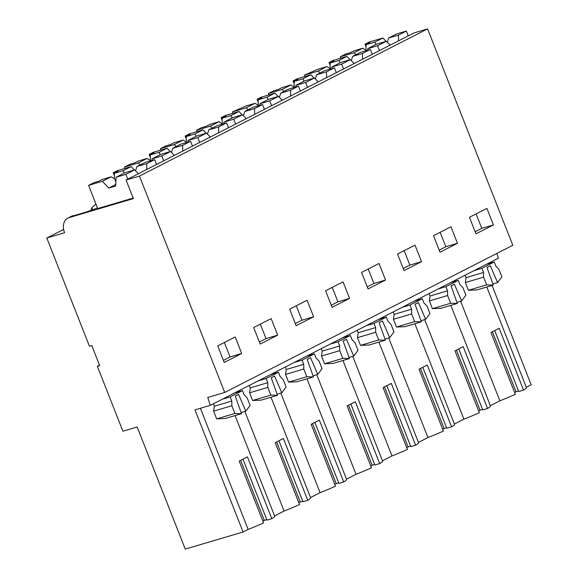 <?xml version="1.0" encoding="UTF-8"?>
<svg xmlns="http://www.w3.org/2000/svg" width="578" height="578" viewBox="0 0 578 578"><rect width="100%" height="100%" fill="white"/><g stroke="black" fill="none" stroke-linecap="round" stroke-linejoin="round"><path stroke-width="0.87" d="M63.623 229.437L46.811 238.02L89.431 346.215L91.758 345.521L99.669 365.614L97.342 366.308L99.51 365.202M200.414 408.278L248.128 529.405L243.078 531.984L185.263 549.1L137.167 426.998L122.912 431.217L97.342 366.308M460.644 301.246L499.869 400.807L490.354 405.669M424.685 319.62L463.903 419.18A27.73 2.565 -21.5 0 0 479.35 412.67L454.994 350.846L463.216 346.648L487.572 408.473A27.73 2.565 -21.5 0 0 490.469 405.973L450.84 305.365M487.572 408.473L482.753 409.896L458.78 349.033M482.522 409.303L478.598 410.763M463.903 419.18L454.387 424.042M388.719 337.993L427.944 437.553A27.73 2.565 -21.5 0 0 443.384 431.036L419.036 369.219L427.258 365.014L451.606 426.839A27.73 2.565 -21.5 0 0 454.503 424.339L414.874 323.738M451.606 426.839L446.794 428.262L422.821 367.398M446.563 427.669L442.64 429.136M427.944 437.553L418.421 442.416M352.761 356.359L391.978 455.919A27.73 2.565 -21.5 0 0 407.425 449.409L383.07 387.585L391.292 383.387L415.647 445.212A27.73 2.565 -21.5 0 0 418.544 442.712L378.915 342.111M415.647 445.212L410.828 446.635L386.855 385.772M410.597 446.043L406.674 447.509M391.978 455.919L382.463 460.782M316.795 374.732L356.019 474.292A27.73 2.565 -21.5 0 0 371.459 467.783L347.111 405.958L355.333 401.761L379.681 463.585A27.73 2.565 -21.5 0 0 382.578 461.085L342.949 360.477M379.681 463.585L374.869 465.008L350.897 404.145M374.638 464.416L370.715 465.882M356.019 474.292L346.497 479.155M280.836 393.105L320.053 492.666A27.73 2.565 -21.5 0 0 335.5 486.156L311.145 424.331L319.367 420.134L343.722 481.951A27.73 2.565 -21.5 0 0 346.619 479.451L306.99 378.85M343.722 481.951L338.903 483.381L314.931 422.511M338.672 482.789L334.749 484.248M320.053 492.666L310.538 497.528M244.87 411.471L284.087 511.031A27.73 2.565 -21.5 0 0 299.534 504.522L275.186 442.697L283.401 438.5L307.756 500.324A27.73 2.565 -21.5 0 0 310.653 497.824L271.024 397.223M307.756 500.324L302.944 501.747L278.964 440.884M302.713 501.155L298.79 502.622M284.087 511.031L274.572 515.894M248.128 529.405A27.73 2.565 -21.5 0 0 263.575 522.895L239.22 461.071L247.442 456.873L271.797 518.697A27.73 2.565 -21.5 0 0 274.695 516.197L235.065 415.589M271.797 518.697L266.978 520.121L243.006 459.257M266.747 519.528L262.824 520.995M492.051 285.445L531.189 384.811L526.312 387.296M499.869 400.807A27.73 2.565 -21.5 0 0 515.316 394.297L490.96 332.473L499.182 328.275L523.531 390.099A27.73 2.565 -21.5 0 0 526.428 387.6L486.799 286.999M523.531 390.099L518.719 391.523L494.746 330.659M518.488 390.93L514.565 392.397M46.811 238.02L64.577 232.768A13.345 9.638 62.9 0 1 67.821 218.123A13.345 9.638 62.9 0 1 69.02 217.639L71.925 216.028L67.821 218.123M91.021 210.341A13.345 9.638 62.9 0 1 91.873 207.683L92.682 209.735M95.912 203.969L91.873 207.683M115.896 181.514L114.458 178.703L111.092 176.825L102.219 179.455L98.614 181.297L93.715 182.742L88.579 185.372L97.711 208.55L133.164 198.059M72.553 215.832A30.244 2.796 -21.5 0 0 75.386 215.276L85.233 212.357A30.237 2.796 -21.5 0 0 97.472 207.936M427.575 28.9L139.464 176.08L224.705 392.455L512.816 245.282L427.575 28.9L414.18 32.867L126.069 180.04L133.381 198.594L69.02 217.639M139.464 176.08L126.069 180.04M493.439 224.914L486.922 208.376L469.452 217.299L475.969 233.837L493.439 224.914L481.792 228.368L475.152 231.756M385.548 280.027L379.038 263.489L361.568 272.411L368.085 288.949L385.548 280.027L373.901 283.48L367.261 286.869M325.602 290.785L332.119 307.323L349.589 298.4L343.072 281.862L325.602 290.785M457.473 243.287L450.963 226.749L433.493 235.672L440.01 252.21L457.473 243.287L445.826 246.734L439.186 250.13M421.514 261.661L414.997 245.123L397.527 254.045L404.044 270.583L421.514 261.661L409.867 265.107L403.22 268.495M277.664 335.139L260.194 344.062L253.677 327.531L271.147 318.608L277.664 335.139L266.01 338.592L259.37 341.981M289.643 309.158L307.106 300.235L313.623 316.773L296.153 325.696L289.643 309.158M241.698 353.512L235.181 336.974L217.718 345.897L224.228 362.435L241.698 353.512L230.051 356.958L223.411 360.354M224.705 392.455L207.755 397.476L210.291 405.351L342.53 337.805L498.402 258.178L496.87 253.424M492.868 283.986L497.579 282.591L501.87 276.804L498.922 269.334L495.873 266.169L494.226 261.993L486.38 264.319M497.579 282.591L490.339 265.837L487.001 267.542L493.265 285.084L486.625 284.882L468.39 290.279L476.929 289.918L493.265 285.084M483.54 272.469L483.584 277.165L465.355 282.563L466.07 277.635L483.54 272.469L481.893 268.293L474.047 270.62M465.102 275.186L466.07 277.635M231.8 401.06L214.33 406.233L213.614 411.16L231.843 405.763L231.8 401.06L230.16 396.891L242.485 390.591L244.133 394.767L247.189 397.924L250.13 405.402L245.838 411.189L238.598 394.434L235.268 396.14L241.525 413.682L234.885 413.48L216.656 418.877L225.196 418.515L241.525 413.682M241.134 412.584L245.838 411.189M230.16 396.891L222.313 399.21M213.361 403.784L214.33 406.233M267.766 382.694L250.296 387.867L249.58 392.787L267.809 387.39L267.766 382.694L266.118 378.518L278.452 372.218L280.092 376.394L283.148 379.558L286.096 387.029L281.804 392.816L274.557 376.061L271.226 377.766L277.483 395.309L270.844 395.106L252.615 400.503L261.155 400.142L277.483 395.309M277.093 394.21L281.804 392.816M266.118 378.518L258.272 380.844M249.328 385.41L250.296 387.867M303.725 364.321L286.255 369.494L285.539 374.421L303.768 369.024L303.725 364.321L302.084 360.145L314.41 353.852L316.058 358.02L319.114 361.185L322.054 368.656L317.763 374.443L310.523 357.695L307.193 359.393L313.449 376.935L306.81 376.74L288.581 382.137L297.121 381.769L313.449 376.935M313.059 375.837L317.763 374.443M302.084 360.145L294.238 362.471M285.286 367.037L286.255 369.494M339.691 345.947L322.221 351.121L321.505 356.048L339.734 350.651L339.691 345.947L338.043 341.779L350.376 335.478L352.016 339.654L355.073 342.812L358.02 350.282L353.729 356.077L346.482 339.322L343.151 341.027L349.408 358.57L342.768 358.367L324.54 363.764L333.08 363.403L349.408 358.57M349.018 357.471L353.729 356.077M338.043 341.779L330.197 344.098M321.252 348.671L322.221 351.121M375.649 327.582L358.179 332.747L357.464 337.675L375.693 332.278L375.649 327.582L374.009 323.405L386.335 317.105L387.983 321.281L391.039 324.446L393.979 331.916L389.688 337.704L382.448 320.949L379.117 322.654L385.374 340.196L378.735 339.994L360.506 345.391L369.046 345.03L385.374 340.196M384.984 339.098L389.688 337.704M374.009 323.405L366.163 325.732M357.211 330.298L358.179 332.747M411.615 309.208L394.145 314.381L393.43 319.309L411.659 313.912L411.615 309.208L409.968 305.032L422.301 298.739L423.941 302.908L426.998 306.073L429.945 313.543L425.654 319.331L418.414 302.583L415.076 304.281L421.34 321.823L414.693 321.628L396.465 327.025L405.005 326.657L421.34 321.823M420.943 320.725L425.654 319.331M409.968 305.032L402.122 307.359M393.177 311.925L394.145 314.381M447.574 290.835L430.104 296.008L429.389 300.936L447.618 295.539L447.574 290.835L445.934 286.666L458.26 280.366L459.907 284.535L462.964 287.7L465.904 295.17L461.612 300.965L454.373 284.21L451.042 285.908L457.299 303.457L450.659 303.255L432.431 308.652L440.971 308.291L457.299 303.457M456.909 302.352L461.612 300.965M445.934 286.666L438.088 288.986M429.136 293.559L430.104 296.008M230.051 356.958L224.358 342.508M313.623 316.773L301.976 320.219L295.336 323.608M301.976 320.219L296.283 305.762M266.01 338.592L260.317 324.135M409.867 265.107L404.166 250.65M445.826 246.734L440.133 232.284M349.589 298.4L337.935 301.846L331.295 305.242M337.935 301.846L332.242 287.396M373.901 283.48L368.208 269.023M481.792 228.368L476.091 213.911M447.618 295.539L450.659 303.255M429.389 300.936L432.431 308.652M458.26 280.366L450.414 282.685M411.659 313.912L414.693 321.628M393.43 319.309L396.465 327.025M422.301 298.739L414.455 301.059M375.693 332.278L378.735 339.994M357.464 337.675L360.506 345.391M386.335 317.105L378.489 319.432M339.734 350.651L342.768 358.367M321.505 356.048L324.54 363.764M350.376 335.478L342.53 337.805M303.768 369.024L306.81 376.74M285.539 374.421L288.581 382.137M314.41 353.852L306.564 356.171M267.809 387.39L270.844 395.106M249.58 392.787L252.615 400.503M278.452 372.218L270.605 374.544M231.843 405.763L234.885 413.48M213.614 411.16L216.656 418.877M242.485 390.591L234.639 392.917M465.355 282.563L468.39 290.279M483.584 277.165L486.625 284.882M494.226 261.993L481.893 268.293M243.078 531.984L194.981 409.889L210.291 405.351M480.015 410.04L456.432 350.174M416.882 299.816L417.07 300.285M444.049 428.414L420.466 368.547M380.924 318.189L381.104 318.659M408.09 446.787L384.507 386.913M344.958 336.562L345.145 337.025M372.124 465.16L348.541 405.286M308.999 354.928L309.179 355.398M336.165 483.526L312.582 423.66M273.033 373.301L273.221 373.771M300.199 501.899L276.616 442.025M237.074 391.674L237.255 392.137M264.24 520.272L240.658 460.399M515.981 391.674L492.391 331.801M452.849 281.443L453.029 281.912M375.938 44.477L374.927 42.05L366.055 44.672L366.098 50.055M386.046 41.356L382.853 38.004L369.089 42.078L364.978 44.174L369.869 42.729L366.055 44.672M353.96 50.857L350.347 52.699L345.456 54.144L340.319 56.774L354.083 52.699L362.825 48.227L353.96 50.857M362.825 48.227L366.409 50.597M366.199 50.105L366.394 50.597M382.853 38.004L374.927 42.05M366.076 46.955L364.978 44.174M355.969 54.679L354.083 52.699M367.796 48.639L377.593 45.734L386.342 41.269L376.538 44.166L367.796 48.639L367.738 50.199M386.342 41.269L390.107 45.163M398.437 35.092L406.363 31.039L396.566 33.943L388.64 37.989L398.437 35.092L398.488 40.886M388.64 37.989L387.274 42.237M406.363 31.039L408.27 35.887M340.319 56.774L340.861 58.154M377.593 45.734L379.5 50.582M339.972 62.85L338.961 60.423L330.096 63.045L330.139 68.421M350.08 59.729L346.887 56.369L333.123 60.444L329.019 62.547L333.911 61.095L330.096 63.045M317.994 69.223L304.353 75.14L318.117 71.072L326.866 66.6L317.994 69.223M330.24 68.479L326.866 66.6M346.887 56.369L338.961 60.423M330.11 65.328L329.019 62.547M320.002 73.052L318.117 71.072M331.83 67.012L341.634 64.107L350.376 59.642L340.579 62.54L331.83 67.012L331.772 68.572M350.376 59.642L354.148 63.537M362.478 53.458L370.404 49.412L360.6 52.309L352.674 56.362L362.478 53.458L362.522 59.252M352.674 56.362L351.316 60.603M370.404 49.412L372.311 54.26M304.353 75.14L304.902 76.527M341.634 64.107L343.542 68.955M304.014 81.223L303.002 78.789L294.13 81.419L294.173 86.794M314.114 78.102L310.928 74.743L297.164 78.818L293.053 80.913L297.945 79.468L294.13 81.419M282.035 87.596L278.423 89.438L273.531 90.891L268.394 93.513L282.151 89.438L290.9 84.973L282.035 87.596M290.9 84.973L294.484 87.336M294.274 86.852L294.469 87.343M310.928 74.743L303.002 78.789M294.151 83.702L293.053 80.913M284.044 91.425L282.151 89.438M295.871 85.378L305.668 82.481L314.418 78.008L304.613 80.913L295.871 85.378L295.813 86.946M314.418 78.008L318.182 81.903M326.512 71.831L334.438 67.785L324.641 70.682L316.715 74.735L326.512 71.831L326.563 77.625M316.715 74.735L315.35 78.976M334.438 67.785L336.345 72.626M268.394 93.513L268.936 94.9M305.668 82.481L307.575 87.321M268.048 99.589L267.036 97.162L258.171 99.784L258.214 105.167M278.155 96.468L274.962 93.116L261.198 97.191L257.094 99.286L261.986 97.841L258.171 99.784M246.069 105.969L232.428 111.886L246.192 107.811L254.941 103.339L246.069 105.969M258.315 105.218L254.941 103.339M274.962 93.116L267.036 97.162M258.185 102.068L257.094 99.286M248.078 109.791L246.192 107.811M259.905 103.751L269.702 100.854L278.452 96.382L268.654 99.286L259.905 103.751L259.847 105.312M278.452 96.382L282.223 100.276M290.553 90.204L298.472 86.151L288.675 89.055L280.749 93.101L290.553 90.204L290.597 95.999M280.749 93.101L279.391 97.35M298.472 86.151L300.387 90.999M232.428 111.886L232.977 113.266M269.702 100.854L271.617 105.695M232.089 117.963L231.077 115.535L222.205 118.158L222.248 123.533M242.189 114.841L238.996 111.482L225.239 115.557L221.128 117.659L226.02 116.207L222.205 118.158M210.11 124.342L206.498 126.185L201.606 127.63L196.469 130.252L210.226 126.185L218.975 121.712L210.11 124.342M218.975 121.712L222.559 124.075M222.349 123.591L222.544 124.082M238.996 111.482L231.077 115.535M222.227 120.441L221.128 117.659M212.119 128.164L210.226 126.185M223.946 122.124L233.743 119.22L242.493 114.755L232.688 117.652L223.946 122.124L223.888 123.685M242.493 114.755L246.257 118.649M254.587 108.57L262.513 104.524L252.716 107.429L244.79 111.475L254.587 108.57L254.638 114.365M244.79 111.475L243.425 115.723M262.513 104.524L264.421 109.372M196.469 130.252L197.011 131.639M233.743 119.22L235.651 124.068M196.123 136.336L195.111 133.908L186.246 136.531L186.289 141.906M206.23 133.215L203.037 129.855L189.273 133.93L185.17 136.032L190.061 134.58L186.246 136.531M174.144 142.708L170.539 144.551L165.64 146.003L160.503 148.625L174.267 144.551L183.016 140.086L174.144 142.708M186.391 141.964L183.016 140.086M203.037 129.855L195.111 133.908M186.261 138.814L185.17 136.032M176.153 146.537L174.267 144.551M187.98 140.49L197.777 137.593L206.527 133.121L196.73 136.025L187.98 140.49L187.922 142.058M206.527 133.121L210.298 137.022M218.621 126.943L226.547 122.897L216.75 125.794L208.824 129.848L218.621 126.943L218.672 132.738M208.824 129.848L207.466 134.089M226.547 122.897L228.462 127.738M160.503 148.625L161.052 150.013M197.777 137.593L199.692 142.434M160.164 154.702L159.145 152.274L150.28 154.904L150.323 160.279M170.264 151.581L167.071 148.228L153.315 152.303L149.203 154.398L154.095 152.953L150.28 154.904M138.185 161.081L134.573 162.924L129.682 164.376L124.545 166.999L138.301 162.924L147.05 158.459L138.185 161.081M147.05 158.459L150.634 160.821M150.424 160.33L150.62 160.821M167.071 148.228L159.145 152.274M150.302 157.18L149.203 154.398M140.187 164.903L138.301 162.924M152.021 158.863L161.818 155.966L170.568 151.494L160.763 154.398L152.021 158.863L151.963 160.424M170.568 151.494L174.332 155.388M182.662 145.316L190.588 141.263L180.791 144.168L172.865 148.214L182.662 145.316L182.713 151.111M172.865 148.214L171.5 152.462M190.588 141.263L192.496 146.111M124.545 166.999L125.086 168.379M161.818 155.966L163.726 160.807M124.198 173.075L123.186 170.647L114.321 173.27L114.365 178.653M134.306 169.954L131.112 166.601L117.348 170.669L113.245 172.771L118.136 171.326L114.321 173.27M114.458 178.703L115.889 181.73M131.112 166.601L123.186 170.647M114.336 175.553L113.245 172.771M88.579 185.372L102.342 181.297L111.092 176.825M115.795 184.425L108.751 188.031L102.342 181.297M116.055 177.236L125.852 174.332L134.602 169.867L124.805 172.764L116.055 177.236L115.737 185.957L108.751 188.031M134.602 169.867L138.373 173.761M146.696 163.682L154.622 159.636L144.825 162.541L136.899 166.587L146.696 163.682L146.747 169.484M136.899 166.587L135.541 170.835M154.622 159.636L156.537 164.484M125.852 174.332L127.767 179.18"/></g></svg>
